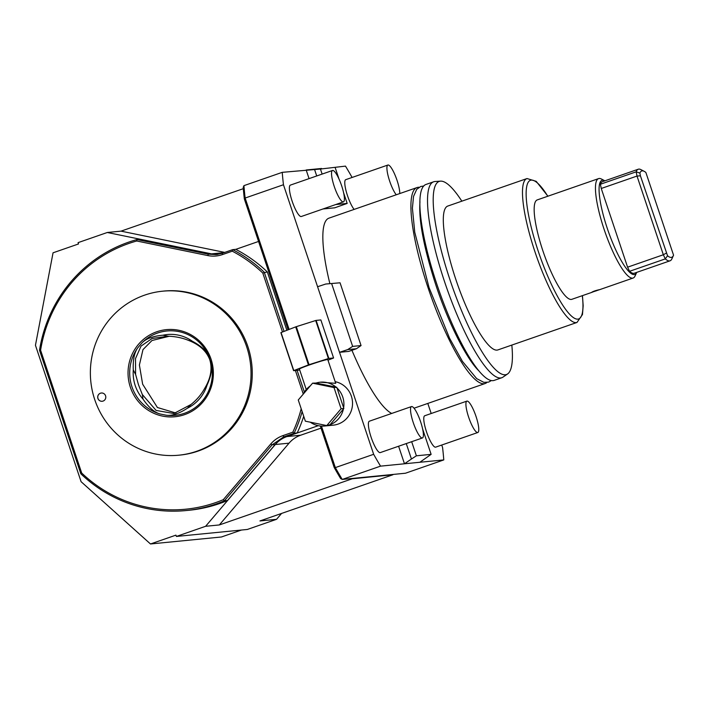 <?xml version="1.0" encoding="UTF-8"?>
<svg xmlns="http://www.w3.org/2000/svg" width="709" height="709" viewBox="0 0 709 709"><rect width="100%" height="100%" fill="white"/><g stroke="black" fill="none" stroke-linecap="round" stroke-linejoin="round"><path stroke-width="1.06" d="M289.112 329.428L245.146 198.041L283.458 184.739A210.502 45.748 -109.2 0 1 282.244 172.34L243.931 185.643A210.502 45.748 70.8 0 0 245.146 198.041L244.348 198.963L288.129 329.809M283.458 184.739L373.652 454.301L335.339 467.603L321.452 426.082M406.266 443.568L411.433 459.015L416.396 455.807L431.125 454.354L419.861 462.268L443.781 459.919L405.477 473.222L342.243 479.444A210.502 45.748 70.8 0 1 335.339 467.603L334.205 467.506L320.308 425.994M373.652 454.301A210.502 45.748 70.8 0 0 380.547 466.141L342.243 479.444L340.639 478.566A209.12 45.456 70.8 0 1 334.205 467.506M243.931 185.643L243.214 187.389A209.12 45.456 70.8 0 0 244.348 198.963M318.279 425.675L286.915 436.567A27.695 26.995 -95.6 0 0 275.322 444.516L205.61 526.291L219.338 524.944L352.276 478.77L392.883 474.773L259.946 520.947L276.563 519.307L281.57 513.431M241.45 530.04L221.43 536.988L150.485 543.971L175.938 535.135L176.381 536.447L205.61 526.291M150.485 543.971L81.092 481.695L35.45 345.292L53.051 252.803L78.513 243.958L78.07 242.646L107.307 232.49L211.53 253.866A27.695 26.995 -95.6 0 0 217.805 254.389M258.563 241.45L235.778 249.364M321.026 428.139L300.643 435.22A27.695 26.995 -95.6 0 0 289.05 443.169L219.338 524.944M419.861 462.268L380.547 466.141M411.433 459.015L404.476 463.783L398.6 446.236M339.522 352.311L348.757 351.398L356.414 348.739L347.685 349.599L339.522 352.311M352.098 177.454A210.502 45.748 -109.2 0 0 345.478 166.119L320.441 169.034L282.244 172.34M321.558 168.476L306.173 169.983L309.062 178.624M343.599 192.768L347.162 203.421L334.719 207.817L322.967 208.978M443.781 459.919A210.502 45.748 70.8 0 0 442.576 447.521L441.742 445.03M431.196 413.507L427.819 403.43M329.862 283.618A103.727 22.546 -109.2 0 1 328.985 218.142L417.096 187.539A103.727 22.546 -109.2 0 1 419.081 187.273M351.939 350.299A103.727 22.546 70.8 0 0 391.714 413.436M411.504 406.567L369.371 421.199A16.617 3.616 70.8 0 0 371.126 437.258A16.617 3.616 70.8 0 0 380.272 452.599L422.413 437.967A16.617 3.616 70.8 0 0 420.65 421.899A16.617 3.616 -109.2 0 0 411.504 406.567A16.617 3.616 -109.2 0 0 413.267 422.626A16.617 3.616 70.8 0 0 422.413 437.967M332.512 170.479L290.371 185.111A16.617 3.616 70.8 0 0 292.135 201.17A16.617 3.616 70.8 0 0 301.281 216.511L343.413 201.879A16.617 3.616 70.8 0 0 341.658 185.811A16.617 3.616 -109.2 0 0 332.512 170.479A16.617 3.616 -109.2 0 0 334.276 186.538A16.617 3.616 70.8 0 0 343.413 201.879M466.894 401.117L424.753 415.749A16.617 3.616 70.8 0 0 426.508 431.808A16.617 3.616 70.8 0 0 435.654 447.149L477.795 432.508A16.617 3.616 70.8 0 0 476.031 416.449A16.617 3.616 -109.2 0 0 466.894 401.117A16.617 3.616 -109.2 0 0 468.649 417.176A16.617 3.616 70.8 0 0 477.795 432.508M396.251 194.78A16.617 3.616 70.8 0 1 389.658 181.087A16.617 3.616 -109.2 0 1 387.894 165.029L345.753 179.661A16.617 3.616 70.8 0 0 347.516 195.719A16.617 3.616 70.8 0 0 354.119 209.412M325.741 284.025L340.054 282.794L325.741 284.025L317.579 286.728M331.644 283.618L352.648 346.391L347.685 349.599M340.054 282.794L361.058 345.558L356.414 348.739M352.648 346.391L361.058 345.558M347.162 203.421L335.738 204.547M316.719 175.965L314.539 169.433M320.441 169.034L322.134 174.086M335.171 167.581L338.964 178.934M243.32 188.674L121.035 231.143L224.735 252.404M107.307 232.49L121.035 231.143M176.381 536.447L247.326 529.463L276.563 519.307M431.125 454.354L422.591 428.856M416.396 455.807L411.672 441.689M486.879 382.497A103.727 22.546 70.8 0 1 485.151 383.516A103.727 22.546 70.8 0 1 428.076 287.801A103.727 22.546 -109.2 0 1 417.096 187.539M501.75 377.746L494.093 380.414A103.727 22.546 70.8 0 1 437.019 284.69A103.727 22.546 -109.2 0 1 426.029 184.437L433.695 181.779A103.727 22.546 70.8 0 0 444.676 282.031A103.727 22.546 70.8 0 0 501.75 377.746A103.727 22.546 70.8 0 0 502.965 377.135L507.564 373.971A102.247 22.218 70.8 0 0 511.827 345.079M461.851 201.179A102.247 22.218 70.8 0 0 440.599 181.141L435.025 181.513A103.727 22.546 70.8 0 0 433.695 181.779M440.599 181.141A102.247 22.218 70.8 0 0 450.118 280.223A102.247 22.218 70.8 0 0 507.564 373.971M576.993 322.444L497.815 349.945A76.164 16.555 70.8 0 1 455.905 279.656A76.164 16.555 -109.2 0 1 447.84 206.035L527.017 178.544A76.164 16.555 70.8 0 0 535.082 252.165A76.164 16.555 70.8 0 0 576.993 322.444L582.47 314.548L583.17 305.73L582.452 295.626M592.183 292.25L571.817 299.322A52.626 11.441 -109.2 0 1 542.864 250.756A52.626 11.441 -109.2 0 1 537.289 199.894L598.582 178.606A52.626 11.441 70.8 0 0 604.157 229.477A52.626 11.441 70.8 0 0 633.11 278.034A52.626 11.441 70.8 0 0 635.087 275.952L636.629 272.557A49.852 10.839 70.8 0 0 636.7 272.389M604.901 180.813A49.852 10.839 70.8 0 0 604.742 180.733L601.427 179.023A52.626 11.441 70.8 0 0 598.582 178.606M599.327 289.697L591.66 292.356C592.972 291.417 595.525 290.53 599.327 289.697M604.742 180.733A49.852 10.839 70.8 0 0 607.329 228.528A49.852 10.839 70.8 0 0 636.629 272.557M629.548 271.308A48.469 10.538 70.8 0 0 634.307 273.222L670.058 260.806A48.469 10.538 70.8 0 0 671.875 258.891L673.417 255.497A45.704 9.935 70.8 0 0 673.55 255.178L645.881 172.491A45.704 9.935 70.8 0 0 644.189 171.321A45.704 9.935 70.8 0 0 639.872 173.085L636.177 171.826L600.417 184.243A48.469 10.538 -109.2 0 1 602.499 181.646L638.26 169.229A48.469 10.538 70.8 0 0 636.177 171.826L637.01 176.062L663.34 254.761L665.308 258.891L629.548 271.308L627.589 267.178L601.25 188.479L600.417 184.243M601.25 188.479L637.01 176.062L640.413 175.814L667.541 255.772L665.308 258.891A48.469 10.538 70.8 0 0 670.058 260.806M667.541 255.772A45.704 9.935 70.8 0 0 673.417 255.497M666.274 253.113L663.34 254.761L627.589 267.178M644.189 171.321L640.874 169.611A48.469 10.538 70.8 0 0 638.26 169.229M639.872 173.085L640.413 175.814M591.66 292.356L599.433 289.706M592.866 291.904L598.121 290.141M558.222 192.626L565.454 190.118M399.779 193.557A16.617 3.616 70.8 0 0 397.04 180.361A16.617 3.616 -109.2 0 0 387.894 165.029M286.87 330.305L267.337 271.937A138.211 134.719 -95.6 0 0 235.743 249.346L232.667 249.648L222.28 253.255L216.21 254.593L208.331 254.177L136.988 239.553L140.063 239.243L211.406 253.875A27.695 26.995 -95.6 0 0 217.752 254.398M303.718 416.289A138.211 134.719 84.4 0 1 297.177 432.969L286.791 436.576A27.695 26.995 -95.6 0 0 275.198 444.525L227.483 500.51A138.211 134.719 84.4 0 1 189.17 510.25L186.086 510.551A138.211 134.719 84.4 0 1 80.835 473.78L81.695 473.036L40.599 350.211A136.828 133.372 84.4 0 1 136.731 240.998L136.988 239.553A138.211 134.719 84.4 0 0 39.518 350.29L40.599 350.211M284.052 331.395L264.262 272.238A138.211 134.719 84.4 0 0 232.667 249.648L232.26 251.181L222.413 254.602C217.619 256.233 212.735 256.561 207.764 255.568L136.731 240.998M227.483 500.51L224.407 500.811L223.282 499.685L270.794 443.949C274.135 440.076 278.194 437.293 282.971 435.601L292.826 432.18A136.828 133.372 84.4 0 0 301.192 408.756M310.223 385.944A22.023 21.465 -95.6 0 0 303.284 394.08L295.396 370.506M282.51 331.989L262.791 273.045A136.828 133.372 84.4 0 0 232.26 251.181M223.282 499.685A136.828 133.372 84.4 0 1 81.695 473.036M186.086 510.551A138.211 134.719 84.4 0 0 224.407 500.811L272.123 444.835L283.715 436.886L294.102 433.279L292.826 432.18M297.177 432.969L294.102 433.279A138.211 134.719 84.4 0 0 302.14 411.574M304.374 392.13L297.089 370.337M267.337 271.937L262.791 273.045M39.518 350.29L80.835 473.78M180.006 455.072A82.404 80.321 -95.6 0 0 247.911 346.683A82.404 80.321 84.4 0 0 163.859 291.062L162.636 291.186A82.404 80.321 84.4 0 1 246.679 346.807A82.404 80.321 -95.6 0 1 178.774 455.196L180.006 455.072M162.636 291.186A82.404 80.321 84.4 0 0 94.722 399.575A82.404 80.321 -95.6 0 0 178.774 455.196M130.35 387.203A43.763 42.655 84.4 0 1 156.84 331.741A43.763 42.655 84.4 0 1 211.052 359.179A43.763 42.655 84.4 0 1 184.57 414.641A43.763 42.655 84.4 0 1 130.35 387.203M97.922 398.467A4.157 4.05 -95.6 0 0 102.158 401.276A4.157 4.05 -95.6 0 0 105.579 395.808A4.157 4.05 -95.6 0 0 101.343 393.008A4.157 4.05 -95.6 0 0 97.922 398.467M137.918 347.623L141.942 342.908A42.38 41.308 84.4 0 1 208.987 356.662L210.972 362.6C212.54 368.29 211.238 375.797 207.063 385.12A38.809 37.825 84.4 0 1 187.362 408.233C178.943 413.71 171.862 416.032 166.128 415.208L160.119 413.976C154.544 412.496 148.846 407.551 143.041 399.149A38.809 37.825 84.4 0 1 133.283 369.992C132.84 359.729 134.391 352.267 137.918 347.623A42.38 41.308 84.4 0 0 131.936 386.733A42.38 41.308 -95.6 0 0 160.119 413.976M142.314 394.505L156.086 410.431L173.856 413.515L191.013 404.484C196.73 399.894 201.259 394.585 204.582 388.567C210.733 378.402 212.478 368.831 209.82 359.853C206.541 351.088 199.424 344.592 188.461 340.373C182.275 337.847 175.504 336.456 168.166 336.217L152.063 338.503L141.02 346.098L135.499 358.603L135.596 374.423L138.459 384.703L142.314 394.505L143.041 399.149M168.166 336.217L162.928 335.215A38.809 37.825 84.4 0 1 192.387 341.259C201.285 346.045 206.815 351.177 208.987 356.662M141.942 342.908C145.983 338.689 152.976 336.119 162.928 335.215M133.283 369.992L135.596 374.423M175.85 413.01L157.416 407.507L142.642 384.189L139.389 365.02L142.979 349.617L151.992 340.506L169.265 336.252M204.582 388.567L207.063 385.12M192.387 341.259L188.461 340.373M166.128 415.208A42.38 41.308 -95.6 0 0 210.972 362.6M187.362 408.233L191.013 404.484M101.369 392.999A4.157 4.05 84.4 0 0 97.975 398.458A4.157 4.05 -95.6 0 0 102.185 401.267M310.32 422.201A22.023 21.465 -95.6 0 0 324.607 426.012L333.221 425.17A22.023 21.465 -95.6 0 0 338.042 424.106A22.023 21.465 -95.6 0 0 352.488 401.835A22.023 21.465 -95.6 0 0 335.171 381.664M336.784 387.291L334.01 387.566L312.589 383.17L298.259 399.982L305.357 421.181L326.778 425.577L330.031 424.735A22.023 21.465 -95.6 0 0 343.395 409.066L343.635 407.781A22.023 21.465 -95.6 0 0 337.023 388.009L336.057 387.141A22.023 21.465 -95.6 0 0 320.3 382.186L335.72 383.321L327.78 359.587A14.96 0.762 -18.5 0 0 327.39 359.543A14.96 0.762 161.5 0 0 311.8 364.134A14.96 0.762 161.5 0 0 299.411 369.079L306.261 389.56M320.3 382.186A22.023 21.465 -95.6 0 0 316.081 383.046L312.589 383.17M324.607 426.012A22.023 21.465 -95.6 0 0 327.62 425.497M336.057 387.141L316.081 383.046M343.635 407.781L337.023 388.009M343.874 408.49L341.109 408.765L334.01 387.566M330.031 424.735L343.395 409.066M326.778 425.577L341.109 408.765M327.975 360.172L333.407 358.072A21.882 1.117 -18.5 0 0 333.584 357.974L328.852 358.444A21.882 1.117 161.5 0 0 328.418 358.559L309.035 364.701A21.882 1.117 161.5 0 0 308.433 364.913L293.783 370.594A21.882 1.117 161.5 0 0 293.606 370.683L298.338 370.213A21.882 1.117 -18.5 0 0 298.773 370.098L299.659 369.814M333.584 357.974L320.858 319.936L316.125 320.406A21.882 1.117 161.5 0 0 315.691 320.521L296.309 326.663A21.882 1.117 161.5 0 0 295.706 326.876L281.056 332.556A21.882 1.117 161.5 0 0 280.879 332.645L293.606 370.683M328.852 358.444L316.125 320.406M328.418 358.559L315.691 320.521M309.035 364.701L296.309 326.663M308.433 364.913L295.706 326.876M293.783 370.594L281.056 332.556M286.915 436.567L300.643 435.22M211.53 253.866L224.097 252.626M275.322 444.516L289.05 443.169M547.8 196.251A73.399 15.953 70.8 0 0 526.636 186.963A73.399 15.953 70.8 0 0 538.246 251.216A73.399 15.953 70.8 0 0 570.258 314.911A73.399 15.953 70.8 0 0 582.328 295.671M207.764 255.568L208.331 254.177L211.406 253.875M222.413 254.602L222.28 253.255M270.794 443.949L272.123 444.835L275.198 444.525M282.971 435.601L283.715 436.886L286.791 436.576M485.151 383.516L414.047 408.207M478.602 370.577C466.522 358.798 448.327 322.87 435.946 285.319C423.876 248.044 418.549 220.189 419.976 201.755M491.31 380.591L488.625 382.107L483.866 382.355L476.705 378.641L462.436 361.395L449.603 338.308L429.06 287.624L414.756 232.277L412.408 208.198L413.524 196.437L416.724 189.347L420.774 186.476L423.743 186.015M547.924 196.207L536.208 181.344L527.017 178.544M633.11 278.034L599.415 289.742M596.402 290.787L595.764 291.009"/></g></svg>

